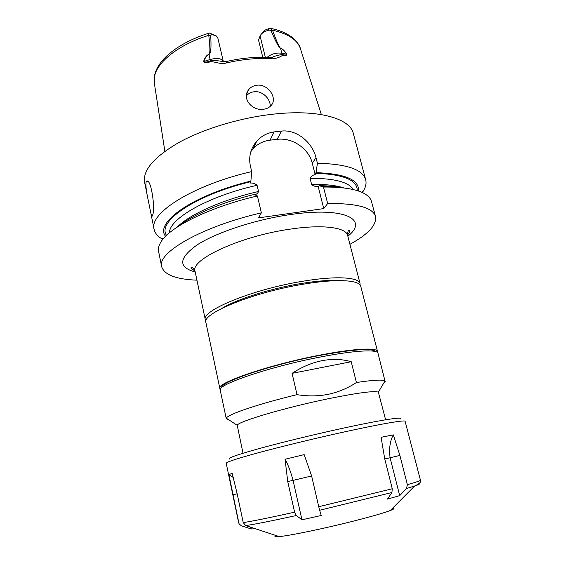 <?xml version="1.0" encoding="UTF-8"?>
<svg xmlns="http://www.w3.org/2000/svg" width="565" height="565" viewBox="0 0 565 565"><rect width="100%" height="100%" fill="white"/><g stroke="black" fill="none" stroke-linecap="round" stroke-linejoin="round"><path stroke-width="0.85" d="M220.371 389.278L219.863 388.466C215.879 383.063 269.766 364.538 320.8 354.947C354.248 348.464 377.109 347.433 377.547 351.479L377.448 352.44M219.863 388.466L205.921 322.601C201.274 313.681 253.36 292.19 303.688 284.139C336.655 278.552 359.707 279.972 360.745 286.286L377.547 351.479M384.765 458.971L390.083 457.749C388.939 448.497 390.02 440.87 393.318 434.866L381.085 437.303L384.744 458.893L392.272 488.767L391.919 492.518L319.642 510.259L321.252 515.471L301.964 519.793L296.35 515.513C271.913 520.874 255.281 524.186 246.46 525.45L245.69 525.556L255.034 528.812L251.256 528.967L241.312 525.796M229.665 459.063C226.742 458.399 236.283 454.987 258.29 448.822C280.049 442.819 312.389 434.916 340.561 428.743C380.386 420 404.632 416.285 400.154 419.075M393.318 434.866L399.886 455.425L407.386 484.671C416.221 482.157 420.572 480.667 420.445 480.208L405.105 421.292C405.409 419.703 380.527 423.927 342.722 432.274C315.051 438.376 283.383 446.046 260.818 452.078C237.9 458.286 226.36 462.008 226.212 463.251L238.677 522.837L239.263 524.052L241.403 525.824M233.232 477.446L228.91 474.621L238.854 522.95M228.91 474.621L232.173 473.336L237.145 493.683L243.225 522.597C251.821 521.326 268.947 517.858 294.605 512.194L296.35 515.513M287.733 481.564L293.051 480.37C290.53 471.118 287.86 464.077 285.05 459.26L287.733 481.564L294.605 512.194M285.05 459.26L304.175 454.627L311.619 475.935L318.738 506.72L392.272 488.767M275.988 535.493C273.848 536.616 274.922 536.983 279.216 536.588C289.457 535.726 323.936 528.6 353.111 521.205C371.113 516.636 383.487 513.084 390.245 510.548C394.264 508.994 395.062 508.189 392.647 508.133M418.976 483.711C420.311 483.824 418.863 484.586 414.632 486.006L406.525 488.485L399.695 495.632L387.477 499.093L391.919 492.518M254.928 528.332L255.034 528.812M250.924 527.378L251.256 528.967M232.957 494.77L237.166 493.782M245.69 525.556L243.225 522.597M399.886 455.425L390.083 457.749L399.695 495.632M406.525 488.485L407.386 484.671M301.964 519.793L293.051 480.37L311.626 475.991M319.642 510.259L318.738 506.72M243.007 453.236L237.229 425.283C237.66 421.688 285.021 407.619 328.244 398.749C357.843 392.774 374.546 390.584 378.359 392.181L385.613 419.788M351.225 361.72L356.416 382.512C347.948 388.12 338.612 392.046 328.42 394.292C318.208 396.291 307.741 396.404 297.028 394.638L292.077 373.352C301.88 366.918 311.908 362.688 322.177 360.661C332.432 358.719 342.115 359.072 351.225 361.72L292.077 373.352M228.931 419.894L226.268 418.722L226.339 418.22C227.038 414.654 257.584 404.173 297.028 394.638M356.416 382.512C373.451 379.955 382.971 379.454 384.977 381.008L377.992 353.231C377.575 349.241 354.721 350.342 321.259 356.847C270.204 366.48 216.268 384.927 220.237 390.231L226.268 418.722M221.614 387.731C219.615 382.11 271.617 364.489 320.263 355.336C353.775 349.234 372.236 347.984 375.647 351.599M222.525 308.017C237.116 299.153 271.073 288.411 300.863 283.545C316.951 280.925 329.791 279.943 339.396 280.607M205.928 321.181L205.349 319.882C200.667 310.814 252.682 289.209 302.981 281.215C335.928 275.671 358.994 277.189 360.053 283.595L360.11 285.021M270.204 106.404C270.684 98.995 262.499 90.697 254.314 91.728C251.079 92.102 248.43 93.486 246.368 95.88M256.99 85.209C268.34 83.733 277.916 98.557 271.122 105.478C269.223 107.618 266.602 108.883 263.262 109.278C252.174 111.001 241.827 98.649 248.31 90.153C250.38 87.3 253.268 85.647 256.99 85.209M145.989 182.573L146.483 181.436C150.791 176.796 155.679 208.775 152.599 215.159L152.296 216.028C151.752 216.847 150.989 214.509 150.008 209.015L148.284 200.504C146.427 192.284 145.664 186.302 145.989 182.573M277.818 131.461L274.159 131.906L270.021 140.177L277.168 139.343L281.441 131.073L277.818 131.461M148.284 200.504L144.633 182.474C142.55 170.326 154.026 156.964 179.063 142.387C203.894 128.742 240.492 117.697 273.573 114.123C318.399 109.116 350.159 118.495 353.337 133.524L365.682 179.727C366.551 183.159 365.83 186.824 363.528 190.723L362.342 192.559M162.819 239.355L160.94 238.239C157.141 235.774 154.867 232.808 154.118 229.348C148.779 213.436 192.284 185.256 251.7 171.591L250.881 181.104L250.281 183.039C252.951 182.876 255.211 183.625 257.068 185.285L258.53 191.5C257.93 193.159 256.658 194.254 254.716 194.791M274.159 131.906C267.174 132.916 261.348 136.031 256.687 141.257C250.634 148.461 248.522 156.639 250.337 165.785L251.7 171.591M261.757 33.66L262.753 32.382C263.678 30.764 265.564 29.578 268.396 28.815L270.021 28.25L272.507 30.235C276.744 41.739 279.421 47.707 280.53 48.152C282.225 48.519 284.336 50.539 286.865 54.212C286.617 55.787 285.205 56.126 282.62 55.222C280.078 57.22 276.596 58.421 272.189 58.838C258.071 57.792 242.83 59.156 226.466 62.927C220.922 64.615 215.957 61.875 210.561 61.599C207.383 63.04 205.038 63.033 203.513 61.571C204.954 57.439 206.776 55.017 208.972 54.311C210.272 53.633 210.201 47.305 208.76 35.32C208.549 33.787 208.732 33.038 209.318 33.06L214.114 34.959M262.781 57.369L258.53 40.094L260.246 35.595C261.659 33.123 264.547 31.301 268.912 30.129L270.861 30.369C275.769 41.789 279.011 47.771 280.572 48.308C282.189 48.661 284.237 50.659 286.702 54.311C286.229 55.186 284.767 55.257 282.323 54.515C278.425 55.045 275.127 55.949 272.436 57.235L269.738 57.694C256.263 56.684 241.735 57.976 226.155 61.571L222.087 61.514C219.163 60.709 215.279 60.49 210.42 60.858L209.008 54.466C206.91 55.144 205.18 57.531 203.831 61.627C205.159 62.369 207.355 62.108 210.42 60.858L210.561 61.599M196.945 280.184C176.075 279.322 164.323 274.83 161.682 266.715C156.731 252.894 201.232 226.713 261.369 212.843L258.41 217.892L323.759 208.591L327.665 203.506C356.967 203.231 372.921 207.581 375.52 216.557C376.763 224.997 368.232 234.249 349.926 244.306M281.441 131.073C296.929 129.3 312.381 142.606 315.997 157.614L317.431 163.271L315.997 172.664L315.164 174.585C312.685 175.086 310.99 176.337 310.072 178.321L311.605 184.409C313.434 186.047 315.637 186.782 318.201 186.62L319.303 185.73C328.851 185.744 336.91 186.471 343.492 187.919M319.303 185.73L323.477 187.043C343.569 186.909 357.539 189.296 365.4 194.198C368.74 196.316 370.774 198.746 371.495 201.5L375.52 216.557M315.997 172.664C345.286 173.702 359.453 179.832 358.514 191.055M317.431 163.271C346.649 163.956 362.73 169.444 365.682 179.727M327.665 203.506L323.477 187.043M177.643 226.819C191.832 215.216 221.332 202.447 254.01 194.494L257.414 195.963C209.488 207.072 169.048 227.384 160.806 242.187C158.758 245.563 158.016 248.649 158.588 251.432L161.682 266.715M165.58 236.304C154.217 222.794 192.785 195.031 250.881 181.104M261.369 212.843L257.414 195.963M318.201 186.62L323.759 208.591M315.997 157.614L312.311 163.32L315.164 174.585M312.311 163.32C308.893 148.609 292.331 137.288 277.168 139.343M270.021 140.177C263.283 141.031 257.718 143.8 253.311 148.475L250.881 151.611M203.513 61.571L210.166 59.509C217.228 57.672 221.621 58.35 223.345 61.55L217.815 37.897L216.494 36.033L212.256 34.642L210.667 35.171C211.444 47.17 210.893 53.597 209.008 54.466L208.972 54.311M268.396 28.815L268.912 30.129M321.351 114.582L300.552 49.084C297.727 40.059 288.376 33.773 272.507 30.235L270.861 30.369M280.53 48.152L281.808 53.223L286.865 54.212M282.62 55.222L281.808 53.223C276.101 52.531 271.151 53.958 266.955 57.51M272.189 58.838L269.738 57.694M226.466 62.927L226.155 61.571M164.86 151.286L154.372 83.373L154.436 77.002C156.618 62.312 178.653 44.529 208.76 35.32L210.667 35.171M209.989 33.441L212.256 34.642M385.259 381.432L383.402 383.663M347.539 234.927C349.339 232.815 350.095 231.396 349.82 230.661C348.273 229.976 347.546 231.579 347.652 235.485C346.168 227.455 322.982 224.199 290.389 229.107C240.619 236.008 189.911 259.695 195.059 271.271C192.75 267.372 191.387 266.249 190.977 267.923C190.984 268.658 192.298 269.59 194.918 270.72M195.215 272.005C177.961 267.245 178.575 258.226 197.058 244.949C216.289 232.448 255.458 219.503 290.53 214.538C344.989 206.529 369.185 219.615 347.842 236.205M321.301 186.351L334.77 187.22M311.605 184.409C325.426 184.169 336.231 185.362 344.014 187.983M169.486 232.759C169.112 218.768 208.047 196.232 257.068 185.285M177.198 227.109C189.339 214.531 222.2 199.706 258.53 191.5M310.072 178.321C334.289 178.272 348.739 182.036 353.436 189.614M315.581 173.286C343.499 174.288 357.384 180.073 357.242 190.638M166.534 235.372C156.788 221.904 194.565 195.257 250.57 181.732M265.38 57.439L260.084 35.962M279.216 536.588L245.577 525.514M390.245 510.548L414.632 486.006C419.576 483.711 421.511 481.783 420.445 480.208M239.263 524.052L238.677 522.837M237.229 425.283L226.339 418.22M205.349 319.882L195.059 271.271M154.118 229.348L150.008 209.015M147.5 181.309L146.483 181.436M154.556 75.505C157.797 59.042 179.508 42.326 208.958 33.166M360.053 283.595L347.652 235.485M154.393 76.353L154.252 82.554M322.177 186.627L330.031 187.057M361.727 192.284L363.528 190.723M271.031 28.448C279.527 30.22 286.469 33.13 291.865 37.184C296.943 41.662 299.754 45.377 300.305 48.315M163.25 238.84L160.94 238.239M248.31 90.153L246.474 94.807M256.687 141.257L253.311 148.475M378.359 392.181L384.977 381.008"/></g></svg>
